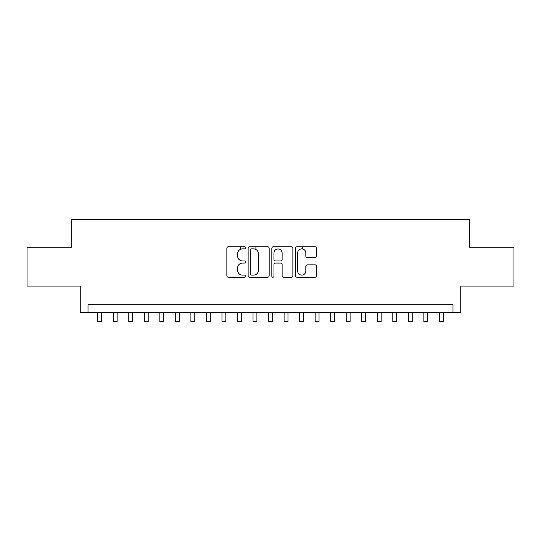 <?xml version="1.0" encoding="UTF-8"?>
<svg xmlns="http://www.w3.org/2000/svg" width="541" height="541" viewBox="0 0 541 541"><rect width="100%" height="100%" fill="white"/><g stroke="black" fill="none" stroke-linecap="round" stroke-linejoin="round"><path stroke-width="0.81" d="M245.648 247.819A1.068 1.068 0 0 0 244.586 246.75L228.383 246.75A1.522 1.522 0 0 0 226.862 248.278L226.862 275.714A1.522 1.522 0 0 0 228.383 277.242L244.586 277.242A1.068 1.068 0 0 0 245.648 276.174A1.068 1.068 0 0 0 244.586 275.105L242.49 275.105A4.876 4.876 0 0 1 237.607 270.23L237.607 267.944A4.876 4.876 0 0 1 242.49 263.061L244.586 263.061A1.068 1.068 0 0 0 245.648 262A1.068 1.068 0 0 0 244.586 260.931L242.49 260.931A4.876 4.876 0 0 1 237.607 256.049L237.607 253.763A4.876 4.876 0 0 1 242.49 248.887L244.586 248.887A1.068 1.068 0 0 0 245.648 247.819M315.051 257.502A1.522 1.522 0 0 0 316.58 255.974L316.58 248.278A1.522 1.522 0 0 0 315.051 246.75L297.063 246.75A1.522 1.522 0 0 0 295.542 248.278L295.542 275.714A1.522 1.522 0 0 0 297.063 277.242L315.051 277.242A1.522 1.522 0 0 0 316.58 275.714L316.58 266.415A1.522 1.522 0 0 0 315.051 264.894L307.356 264.894A1.522 1.522 0 0 0 305.827 266.415L305.827 271.027A4.078 4.078 0 0 1 301.75 275.105A4.078 4.078 0 0 1 297.672 271.027L297.672 252.965A4.078 4.078 0 0 1 301.75 248.887A4.078 4.078 0 0 1 305.827 252.965L305.827 255.974A1.522 1.522 0 0 0 307.356 257.502L315.051 257.502M452.993 312.475L460.756 312.475L460.756 286.067L513.95 286.067L513.95 247.244L469.297 247.244L469.297 219.288L71.703 219.288L71.703 247.244L27.05 247.244L27.05 286.067L80.244 286.067L80.244 312.475L452.993 312.475L452.993 304.705L88.007 304.705L88.007 312.475M269.168 248.278A1.522 1.522 0 0 0 267.639 246.75L249.651 246.75A1.522 1.522 0 0 0 248.13 248.278L248.13 275.714A1.522 1.522 0 0 0 249.651 277.242L267.639 277.242A1.522 1.522 0 0 0 269.168 275.714L269.168 248.278M273.361 246.75L291.349 246.75A1.522 1.522 0 0 1 292.87 248.278L292.87 275.714A1.522 1.522 0 0 1 291.349 277.242L283.646 277.242A1.522 1.522 0 0 1 282.125 275.714L282.125 264.59A1.522 1.522 0 0 0 280.596 263.061L275.491 263.061A1.522 1.522 0 0 0 273.969 264.59L273.969 276.174A1.068 1.068 0 0 1 272.901 277.242A1.068 1.068 0 0 1 271.832 276.174L271.832 248.278A1.522 1.522 0 0 1 273.361 246.75M251.328 248.887A1.068 1.068 0 0 0 250.26 249.956L250.26 274.037A1.068 1.068 0 0 0 251.328 275.105L253.54 275.105A4.876 4.876 0 0 0 258.415 270.23L258.415 253.763A4.876 4.876 0 0 0 253.54 248.887L251.328 248.887M282.125 253.039A4.078 4.078 0 0 0 278.047 248.961A4.078 4.078 0 0 0 273.969 253.039L273.969 259.403A1.522 1.522 0 0 0 275.491 260.931L280.596 260.931A1.522 1.522 0 0 0 282.125 259.403L282.125 253.039M97.718 312.475L97.718 321.712L101.6 321.712L101.6 312.475M113.245 312.475L113.245 321.712L117.133 321.712L117.133 312.475M128.778 312.475L128.778 321.712L132.66 321.712L132.66 312.475M144.312 312.475L144.312 321.712L148.193 321.712L148.193 312.475M159.838 312.475L159.838 321.712L163.727 321.712L163.727 312.475M175.372 312.475L175.372 321.712L179.254 321.712L179.254 312.475M190.905 312.475L190.905 321.712L194.787 321.712L194.787 312.475M206.432 312.475L206.432 321.712L210.314 321.712L210.314 312.475M221.966 312.475L221.966 321.712L225.847 321.712L225.847 312.475M240.366 249.367L240.366 246.75M237.499 312.475L237.499 321.712L241.381 321.712L241.381 312.475M255.9 249.496L255.9 246.75M253.026 312.475L253.026 321.712L256.907 321.712L256.907 312.475M268.559 312.475L268.559 321.712L272.441 321.712L272.441 312.475M284.093 312.475L284.093 321.712L287.974 321.712L287.974 312.475M302.493 248.955L302.493 246.75M299.619 312.475L299.619 321.712L303.501 321.712L303.501 312.475M315.153 312.475L315.153 321.712L319.034 321.712L319.034 312.475M330.686 312.475L330.686 321.712L334.568 321.712L334.568 312.475M346.213 312.475L346.213 321.712L350.095 321.712L350.095 312.475M361.746 312.475L361.746 321.712L365.628 321.712L365.628 312.475M377.273 312.475L377.273 321.712L381.162 321.712L381.162 312.475M392.807 312.475L392.807 321.712L396.688 321.712L396.688 312.475M408.34 312.475L408.34 321.712L412.222 321.712L412.222 312.475M423.867 312.475L423.867 321.712L427.755 321.712L427.755 312.475M439.4 312.475L439.4 321.712L443.282 321.712L443.282 312.475"/></g></svg>
